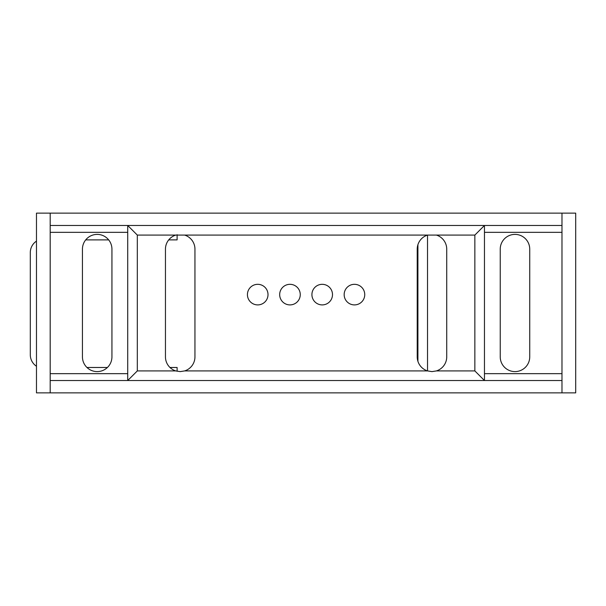 <?xml version="1.0" encoding="UTF-8"?>
<svg xmlns="http://www.w3.org/2000/svg" width="606" height="606" viewBox="0 0 606 606"><rect width="100%" height="100%" fill="white"/><g stroke="black" fill="none" stroke-linecap="round" stroke-linejoin="round"><path stroke-width="0.91" d="M177.111 371.281L177.111 367.486L169.975 367.486M107.413 367.486L86.969 367.486M168.718 239.885L177.111 239.885L177.111 234.719M85.711 239.885L108.671 239.885M184.648 370.917L427.525 370.917L427.518 235.09A14.749 14.749 0 0 0 417.223 249.149L417.223 356.851A14.749 14.749 0 0 0 427.525 370.917L431.972 371.607L436.418 370.917A14.749 14.749 0 0 0 446.728 356.851L446.728 249.149A14.749 14.749 0 0 0 436.418 235.083L184.648 235.083A14.749 14.749 0 0 1 194.95 249.149L194.95 356.851A14.749 14.749 0 0 1 184.648 370.917L180.202 371.607L175.755 370.917A14.749 14.749 0 0 1 165.453 356.851L165.453 249.149A14.749 14.749 0 0 1 175.755 235.083L184.648 235.083M417.913 361.297L417.913 244.703M500.238 356.851A14.749 14.749 0 0 0 514.986 371.607A14.749 14.749 0 0 0 529.735 356.851L529.735 249.149A14.749 14.749 0 0 0 514.986 234.393A14.749 14.749 0 0 0 500.238 249.149L500.238 356.851M97.187 371.607A14.749 14.749 0 0 1 82.439 356.851L82.439 249.149A14.749 14.749 0 0 1 97.187 234.393A14.749 14.749 0 0 1 111.936 249.149L111.936 356.851A14.749 14.749 0 0 1 97.187 371.607M354.449 304.901A10.287 10.287 0 0 0 364.744 294.607A10.287 10.287 0 0 0 354.449 284.32A10.287 10.287 0 0 0 344.163 294.607A10.287 10.287 0 0 0 354.449 304.901M322.21 304.901A10.287 10.287 0 0 0 332.497 294.607A10.287 10.287 0 0 0 322.21 284.32A10.287 10.287 0 0 0 311.916 294.607A10.287 10.287 0 0 0 322.21 304.901M289.963 304.901A10.287 10.287 0 0 0 300.258 294.607A10.287 10.287 0 0 0 289.963 284.32A10.287 10.287 0 0 0 279.677 294.607A10.287 10.287 0 0 0 289.963 304.901M257.724 304.901A10.287 10.287 0 0 0 268.011 294.607A10.287 10.287 0 0 0 257.724 284.32A10.287 10.287 0 0 0 247.43 294.607A10.287 10.287 0 0 0 257.724 304.901M436.418 370.917L474.854 370.917L484.459 380.523L127.714 380.523L137.32 370.917L175.755 370.917M474.854 370.917L474.854 235.083L484.459 225.477L484.459 380.523L561.982 380.523L561.982 213.13L50.192 213.13L50.192 225.477L561.982 225.477M127.714 373.66L50.192 373.66L50.192 380.523L127.714 380.523L127.714 225.477L137.32 235.083L137.32 370.917M50.192 380.523L50.192 392.87L561.982 392.87L561.982 380.523M50.192 392.87L36.474 392.87L36.474 213.13L50.192 213.13M561.982 213.13L575.7 213.13L575.7 392.87L561.982 392.87M127.714 232.34L50.192 232.34L50.192 225.477M484.459 232.34L561.982 232.34M484.459 373.66L561.982 373.66M36.474 366.251A13.718 13.718 0 0 1 30.3 354.798L30.3 252.573A13.718 13.718 0 0 1 36.474 241.12M474.854 235.083L436.418 235.083M50.192 232.34L50.192 373.66M175.755 235.083L137.32 235.083"/></g></svg>
